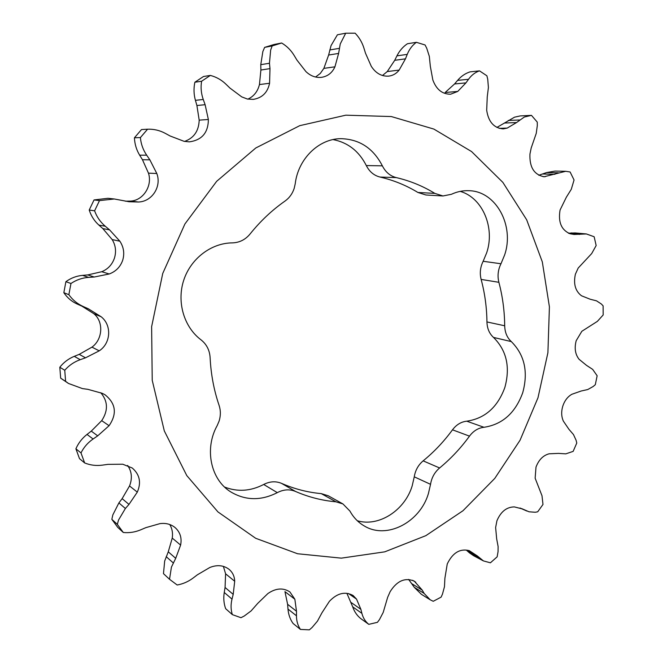 <?xml version="1.0" encoding="UTF-8"?>
<svg xmlns="http://www.w3.org/2000/svg" width="663" height="663" viewBox="0 0 663 663"><rect width="100%" height="100%" fill="white"/><g stroke="black" fill="none" stroke-linecap="round" stroke-linejoin="round"><path stroke-width="0.99" d="M68.869 294.687L70.958 283.499C76.361 279.869 82.253 277.83 88.651 277.383L94.245 277.018L109.229 273.976C115.868 271.474 120.359 266.899 122.688 260.269C124.694 253.523 123.757 247.175 119.87 241.216L109.577 229.87L105.284 226.257C100.345 222.039 96.79 216.9 94.61 210.826L99.491 200.599L114.326 198.991L129.07 201.743L138.451 202.008C152.134 201.618 161.789 186.444 156.808 173.507L149.855 159.816L146.68 155.183C143.042 149.805 140.954 143.929 140.407 137.564L147.584 129.202C153.849 128.987 159.758 130.371 165.311 133.371L170.151 136.006L184.107 141.327L189.27 141.857C201.892 140.166 208.257 132.708 208.364 119.497L205.116 104.696L203.251 99.467C201.129 93.417 200.582 87.334 201.61 81.234L210.345 75.425C216.279 76.949 221.492 79.883 225.984 84.226L229.895 88.03L241.73 96.881L247.407 99.044L253.283 99.375C262.192 97.917 267.62 92.547 269.576 83.265L269.99 68.62L269.46 63.258L270.645 50.073L272.17 45.929L281.651 43.004C286.814 46.07 290.991 50.231 294.173 55.493L296.949 60.101L305.933 71.596C310.582 76.013 315.779 77.927 321.522 77.331C327.721 76.344 332.188 72.839 334.931 66.814L338.611 53.43L340.252 43.94L345.713 33.2L355.136 33.191C359.23 37.451 362.164 42.44 363.946 48.167L365.487 53.181L371.272 66.292C375.805 73.32 381.656 76.593 388.816 76.112C392.993 75.565 396.441 73.56 399.151 70.087L405.474 58.833L407.239 54.374C409.311 49.244 412.361 45.225 416.397 42.316L425.082 44.976L426.74 48.25L429.334 56.38L430.32 66.25L432.831 79.95C436.345 89.472 442.262 94.229 450.583 94.221L457.735 91.436L465.948 82.883L468.517 79.287C471.501 75.168 475.156 72.358 479.482 70.85L486.891 75.789L487.736 79.27L488.407 87.491L487.247 96.864L486.683 110.232C488.432 121.859 493.935 128.083 503.209 128.904L507.212 128.092L516.543 122.556L524.309 117.036L531.469 115.362L537.254 122.1L537.312 125.564L536.243 133.379L531.196 147.982L529.952 154.015C529.381 167.2 534.105 174.775 544.116 176.748L565.663 171.294L570.105 171.982L574.059 179.988L571.274 189.328L566.343 197.226L560.069 210.03C558.031 222.163 561.395 230.086 570.163 233.79L574.133 234.47L586.399 233.956L594.147 236.749L596.161 245.534L591.686 253.573L578.194 268.043L575.385 274.225C573.296 283.897 575.335 291.082 581.501 295.781L590.169 299.228L596.509 300.836L601.333 303.986L603.123 305.875L603.181 314.95L597.371 321.373L581.841 331.293L576.188 340.707C574.249 348.199 575.219 354.398 579.106 359.305L586.457 365.313L592.656 369.374L597.148 375.764L595.308 384.689L593.136 386.529L587.741 389.546L581.169 391.013L571.912 394.261C567.694 396.648 564.661 400.585 562.804 406.079C561.155 411.64 561.346 416.662 563.376 421.138L568.987 429.367L573.47 434.555L576.097 440.257L576.777 443.041L573.139 451.387L565.796 453.857L558.478 453.384L549.072 453.807C543.088 455.44 538.729 459.882 535.994 467.133L535.14 478.205L541.994 495.733L542.989 504.46L537.693 511.811L535.256 512.25L529.049 511.803L522.535 508.977L514.347 506.905C506.631 506.996 500.822 511.621 496.927 520.762L495.626 527.516L496.67 538.845L498.12 546.585L498.054 551.649L497.142 556.845L490.413 562.804L483.451 560.923L477.294 555.901L469.247 550.63C459.973 548.342 452.647 552.785 447.252 563.956L444.898 578.269L444.467 586.738L442.486 594.065L441.119 597.123L433.246 601.291L430.204 599.791L424.138 593.418L422.256 590.128L414.267 581.128C405.052 577.316 397.021 580.813 390.167 591.611L387.648 597.33L383.197 612.446L379.501 619.524L377.438 622.325L368.794 624.347C365.371 621.596 363.075 617.924 361.89 613.358L360.879 609.338L356.537 599.103L353.064 595.473C345.083 591.189 337.202 593.136 329.403 601.324L322.019 612.687L317.444 621.148L312.066 627.505L309.356 629.85L300.43 629.419C297.786 625.491 296.469 620.949 296.469 615.786L296.494 611.261L294.853 599.219L289.905 591.943C283.167 587.559 275.825 588.106 267.869 593.567L257.766 603.338L251.12 610.896L244.233 616.026L240.976 617.701L232.348 614.626C230.782 609.72 230.666 604.548 232.009 599.12L233.202 594.371L234.702 581.26C234.511 576.28 232.597 572.277 228.967 569.252C223.464 565.199 217.083 564.611 209.815 567.495L197.383 574.796L193.173 577.995C188.284 581.658 182.947 583.995 177.162 584.998L169.521 579.28L171.427 567.122L175.703 558.321L180.618 545.085C182.027 537.859 180.112 531.958 174.866 527.383C170.656 524.11 165.667 522.867 159.907 523.637L145.819 527.657L140.846 529.77C135.086 532.182 129.235 533.085 123.293 532.48L117.326 524.35L118.536 520.032L125.382 508.488L128.978 504.402L137.299 492.137C141.426 482.531 139.736 474.484 132.219 467.987L122.763 464.224L107.945 464.357L102.516 465.119C96.243 465.965 90.284 465.235 84.64 462.931L80.994 452.92C83.82 447.26 87.856 442.619 93.11 438.997L97.71 435.84L109.08 425.704C117.243 413.762 115.859 403.435 104.936 394.709L102.334 393.358L87.897 389.338L82.419 388.584L68.513 383.471L65.612 381.366L64.75 370.269C69.01 365.379 74.173 361.849 80.231 359.686L85.527 357.813L99.218 350.843C110.928 343.268 111.948 325.201 101.174 316.773L88.287 308.767L83.19 306.505C77.322 303.836 72.549 299.9 68.869 294.687L63.839 292.698L65.894 281.676C70.933 278.029 76.477 275.932 82.519 275.377L87.748 274.921L101.737 271.714C107.928 269.161 112.163 264.636 114.442 258.131C116.423 251.542 115.677 245.351 112.18 239.575L102.815 228.578L98.886 225.08C94.386 221.052 91.162 216.039 89.215 210.03L94.03 199.944L107.986 198.287L114.019 198.958M125.282 201.179L130.429 201.104C143.109 200.64 152.656 185.872 148.471 173.151L142.462 159.725L139.661 155.175C136.462 149.946 134.722 144.153 134.423 137.796L141.501 129.558L147.584 129.202M184.546 141.426C193.952 138.037 198.825 130.934 199.182 120.136L196.911 105.525L195.428 100.345C193.753 94.403 193.563 88.37 194.872 82.237L203.508 76.502L210.345 75.425M247.871 99.135C253.846 96.367 257.7 91.511 259.448 84.557L260.891 70.021L260.766 64.676L262.855 51.523L264.628 47.388L274.01 44.504L281.651 43.004M315.555 77.024L320.304 73.436L323.875 68.372L328.633 55.037L331.069 45.556L337.409 34.791L345.713 33.2M382.476 75.507L387.258 71.554L394.717 60.316L396.938 55.858C399.491 50.769 402.988 46.725 407.43 43.741L416.397 42.316M457.735 91.436L445.155 92.497L454.561 83.961L457.603 80.372C461.1 76.278 465.227 73.452 469.976 71.886L479.482 70.85M496.894 127.437L514.505 117.194L520.206 115.917L531.08 115.379M538.779 175.264L546.668 172.546L555.039 171.087L565.663 171.294M568.382 233.177L575.144 232.928L586.399 233.956M162.742 273.446L184.919 223.961L216.66 181.314L255.802 147.973L299.767 125.655L345.813 115.18L391.294 116.547L433.867 129.078L471.559 151.554L502.861 182.383L526.679 219.801L542.317 261.91L549.412 306.845L547.903 352.733L537.983 397.775L520.057 440.232L494.772 478.413L462.998 510.725L425.861 535.654L384.747 551.84L341.329 558.147L297.571 553.746L255.661 538.273L217.953 511.919L186.784 475.578L164.3 430.9L152.225 380.28L151.628 326.677L162.742 273.446M117.326 524.35L111.84 519.328L112.843 514.886L118.892 502.919L122.141 498.642L129.534 485.954C132.476 478.429 131.846 471.6 127.627 465.451M169.521 579.28L163.479 573.652L164.673 561.039L168.269 551.831L172.247 538.083C172.993 533.077 172.165 528.56 169.769 524.532M285.007 201.071C289.35 197.964 292.408 193.745 294.173 188.425L295.234 183.726C298.151 158.863 318.737 138.774 340.741 138.666C359.346 139.114 373.219 148.164 382.369 165.841C385.534 172.123 390.175 176.043 396.308 177.609C410.057 180.817 422.903 186.079 434.829 193.381L442.967 195.966L451.404 194.292C457.139 191.632 463.023 190.43 469.039 190.704C496.197 191.193 514.753 225.984 504.576 255.081L500.979 263.758C498.012 269.758 497.316 275.941 498.883 282.305C502.612 296.436 504.551 310.922 504.692 325.782C504.875 332.412 507.079 337.682 511.314 341.594C524.599 354.879 528.411 371.926 522.726 392.72C515.342 412.966 502.43 424.486 483.982 427.287C478.305 427.917 473.465 430.867 469.487 436.138C460.777 448.113 450.815 458.721 439.602 467.97C434.638 472.205 431.621 477.658 430.544 484.321L428.414 493.554C420.052 522.27 386.844 539.699 364.36 526.008C358.31 522.519 353.495 517.53 349.915 511.057L342.928 503.93L335.942 501.808C322.003 500.565 308.51 497.109 295.483 491.44C289.607 489.012 283.54 489.41 277.3 492.634C260.99 500.921 245.426 500.648 230.6 491.805C210.635 479.432 204.212 448.801 217.191 425.58L219.097 421.113C220.779 415.726 220.771 410.472 219.08 405.333C213.909 390.151 210.925 374.239 210.113 357.597C209.632 350.188 206.599 344.263 201.005 339.829C184.032 327.083 176.59 302.146 183.676 280.383C190.695 258.595 211.248 242.989 232.348 242.882C239.434 242.65 245.335 239.708 250.034 234.039C260.377 221.144 272.029 210.154 285.007 201.071M460.205 191.375C482.606 197.707 495.22 227.84 486.675 252.802L483.153 261.28C480.252 267.139 479.573 273.181 481.131 279.413C484.835 293.228 486.775 307.4 486.94 321.936C487.139 328.425 489.319 333.58 493.496 337.417C506.623 350.437 510.411 367.12 504.858 387.457C497.623 407.248 484.926 418.494 466.76 421.187C461.166 421.792 456.409 424.66 452.498 429.815C443.945 441.5 434.166 451.851 423.143 460.86C418.27 464.995 415.311 470.316 414.259 476.83L412.187 485.855C404.869 510.328 378.855 527.251 357.291 520.737M333.05 139.578C347.909 142.495 358.998 151.156 366.308 165.559C369.424 171.692 373.99 175.529 380.015 177.046C393.54 180.187 406.17 185.325 417.922 192.469L434.829 193.381M342.928 503.93L328.152 495.725L321.282 493.628C307.582 492.369 294.339 488.946 281.543 483.368C275.767 480.973 269.816 481.346 263.7 484.471C250.614 491.233 237.578 492.095 224.591 487.056M442.967 195.966L425.919 194.988L417.922 192.469M64.75 370.269L59.811 367.236C63.739 362.313 68.554 358.691 74.264 356.346L79.212 354.365L91.95 347.139C102.748 339.431 103.834 321.754 93.839 313.698L81.897 306.14L77.157 304.019C71.737 301.574 67.303 297.795 63.839 292.698M70.958 283.499L65.894 281.676M94.61 210.826L89.215 210.03M99.491 200.599L94.03 199.944M140.407 137.564L134.423 137.796M201.61 81.234L194.872 82.237M272.17 45.929L264.628 47.388M483.451 560.923L473.622 555.735L469.437 552.843L466.42 550.191L477.294 555.901M430.204 599.791L421.345 594.288L414.3 587.343L408.632 579.412M368.794 624.347L360.821 618.629C357.1 615.687 354.39 611.758 352.699 606.852L346.882 593.286M300.43 629.419L293.087 623.477C290.154 619.375 288.455 614.576 287.982 609.073L287.609 604.3L284.949 591.645L294.853 599.219M232.348 614.626L225.669 608.709C223.821 603.645 223.348 598.225 224.251 592.465L225.064 587.476L225.594 573.802L223.39 566.384M123.293 532.48L117.741 527.358L111.84 519.328M84.64 462.931L79.502 458.663L75.897 448.785C78.416 443.066 82.121 438.284 87.019 434.431L91.27 431.124L101.704 420.649C108.301 410.596 107.986 401.281 100.759 392.703M80.994 452.92L75.897 448.785M65.612 381.366L60.665 378.175L59.811 367.236M68.272 383.313L60.665 378.175M339.332 48.349L329.784 49.957M269.46 63.258L260.766 64.676M414.259 476.83L430.544 484.321M493.496 337.417L511.314 341.594M483.153 261.28L500.979 263.758M481.131 279.413L498.883 282.305M486.94 321.936L504.692 325.782M466.76 421.187L483.982 427.287M452.498 429.815L469.487 436.138M423.143 460.86L439.602 467.97M321.282 493.628L335.942 501.808M281.543 483.368L295.483 491.44M263.7 484.471L277.3 492.634M366.308 165.559L382.369 165.841M380.015 177.046L396.308 177.609M99.218 350.843L91.95 347.139M85.527 357.813L79.212 354.365M101.174 316.773L93.839 313.698M88.287 308.767L81.897 306.14M83.19 306.505L77.157 304.019M88.651 277.383L82.519 275.377M94.245 277.018L87.748 274.921M109.229 273.976L101.737 271.714M119.87 241.216L112.18 239.575M109.577 229.87L102.815 228.578M105.284 226.257L98.886 225.08M138.451 202.008L130.429 201.104M156.808 173.507L148.471 173.151M149.855 159.816L142.462 159.725M146.68 155.183L139.661 155.175M208.364 119.497L199.182 120.136M205.116 104.696L196.911 105.525M203.251 99.467L195.428 100.345M269.576 83.265L259.448 84.557M269.99 68.62L260.891 70.021M334.931 66.814L323.875 68.372M338.611 53.43L328.633 55.037M399.151 70.087L387.258 71.554M405.474 58.833L394.717 60.316M407.239 54.374L396.938 55.858M465.948 82.883L454.561 83.961M468.517 79.287L457.603 80.372M507.212 128.092L499.14 128.357M516.543 122.556L504.7 123.02M519.651 119.978L508.306 120.459M545.168 176.723L543.063 176.665M554.906 174.303L542.773 174.013M558.296 172.803L546.668 172.546M579.644 234.404L568.953 233.417M583.084 233.998L571.332 232.92M526.389 510.808L520.065 508.04M523.364 509.358L521.682 508.612M479.846 558.321L469.437 552.843M424.138 593.418L414.3 587.343M422.256 590.128L411.972 583.805M415.767 582.213L412.61 580.291M361.89 613.358L352.699 606.852M360.879 609.338L351.266 602.584M356.537 599.103L348.406 593.484M296.469 615.786L287.982 609.073M296.494 611.261L287.609 604.3M232.009 599.12L224.251 592.465M233.202 594.371L225.064 587.476M234.702 581.26L225.594 573.802M173.283 562.937L166.214 556.663M175.703 558.321L168.269 551.831M180.618 545.085L172.247 538.083M125.382 508.488L118.892 502.919M128.978 504.402L122.141 498.642M137.299 492.137L129.534 485.954M93.11 438.997L87.019 434.431M97.71 435.84L91.27 431.124M109.08 425.704L101.704 420.649M80.231 359.686L74.264 356.346M129.07 201.743L128.597 201.685M526.886 511.04L519.974 508.007"/></g></svg>
